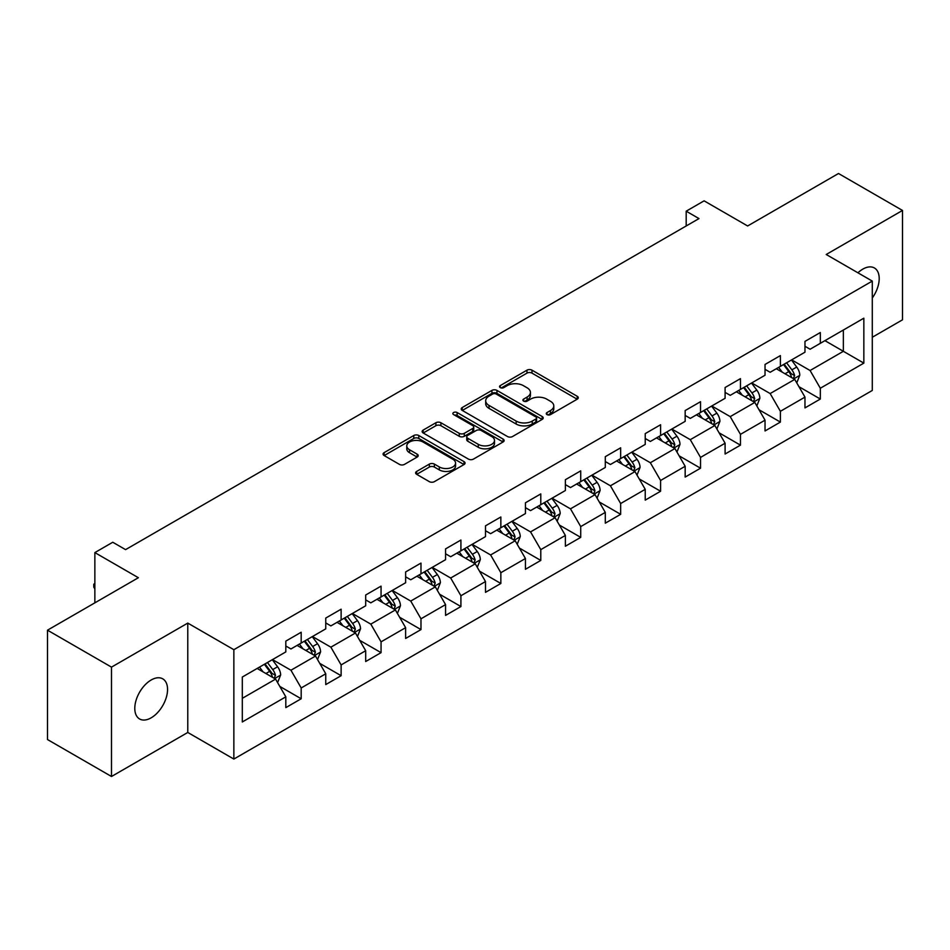 <?xml version="1.0" encoding="UTF-8"?>
<svg xmlns="http://www.w3.org/2000/svg" width="950" height="950" viewBox="0 0 950 950"><rect width="100%" height="100%" fill="white"/><g stroke="black" fill="none" stroke-linecap="round" stroke-linejoin="round"><path stroke-width="1.43" d="M547.01 414.592A2.482 1.437 0 0 0 550.525 414.592L577.22 399.178A3.551 2.054 0 0 0 578.265 397.729A3.551 2.054 0 0 0 577.22 396.281L531.988 370.168A3.551 2.054 0 0 0 526.965 370.168L500.27 385.581A2.482 1.437 0 0 0 499.546 386.591A2.482 1.437 0 0 0 500.27 387.612A2.482 1.437 0 0 0 503.785 387.612L507.241 385.617A11.376 6.567 0 0 1 523.319 385.617L527.096 387.79A11.376 6.567 0 0 1 530.421 392.433A11.376 6.567 0 0 1 527.096 397.076L523.64 399.071A2.482 1.437 0 0 0 522.904 400.093A2.482 1.437 0 0 0 523.64 401.102A2.482 1.437 0 0 0 527.155 401.102L530.611 399.107A11.376 6.567 0 0 1 546.689 399.107L550.454 401.28A11.376 6.567 0 0 1 553.791 405.923A11.376 6.567 0 0 1 550.454 410.566L547.01 412.561A2.482 1.437 0 0 0 546.274 413.582A2.482 1.437 0 0 0 547.01 414.592L547.01 412.561M151.181 717.82A23.168 13.371 120 0 0 166.309 697.407A23.168 13.371 120 0 0 162.759 678.846A23.168 13.371 120 0 0 151.181 679.986A23.168 13.371 120 0 0 136.04 700.411A23.168 13.371 120 0 0 139.591 718.972A23.168 13.371 120 0 0 151.181 717.82M872.29 298.003A23.168 13.371 120 0 0 874.404 267.971A23.168 13.371 120 0 0 862.826 269.123A23.168 13.371 120 0 0 857.933 272.804M416.658 471.426A3.551 2.054 0 0 0 415.613 472.874A3.551 2.054 0 0 0 416.658 474.323L429.353 481.65A3.551 2.054 0 0 0 434.376 481.65L464.027 464.538A3.551 2.054 0 0 0 465.061 463.089A3.551 2.054 0 0 0 464.027 461.629L418.796 435.516A3.551 2.054 0 0 0 413.772 435.516L384.121 452.639A3.551 2.054 0 0 0 383.076 454.088A3.551 2.054 0 0 0 384.121 455.537L399.451 464.384A3.551 2.054 0 0 0 404.474 464.384L417.157 457.069A3.551 2.054 0 0 0 418.202 455.608A3.551 2.054 0 0 0 417.157 454.159L409.557 449.777A9.5 5.486 0 0 1 406.778 445.894A9.5 5.486 0 0 1 412.644 440.824A9.5 5.486 0 0 1 422.999 442.011L452.782 459.206A9.5 5.486 0 0 1 455.561 463.089A9.5 5.486 0 0 1 449.694 468.16A9.5 5.486 0 0 1 439.339 466.961L434.376 464.099A3.551 2.054 0 0 0 429.353 464.099L416.658 471.426L416.658 474.323M872.29 337.262L902.5 319.817L902.5 210.449L838.506 173.506L747.626 225.969L704.104 200.842L686.185 211.185L698.986 218.583L125.578 549.634L112.777 542.248L94.857 552.591L94.857 602.846M111.494 667.126L111.494 776.494L187.779 732.462L187.779 623.093L111.494 667.126L47.5 630.182L138.379 577.719L94.857 552.591M187.779 623.093L233.854 649.693L872.29 281.093L872.29 390.462L233.854 759.062L233.854 649.693M902.5 210.449L826.215 254.493L872.29 281.093M507.49 436.537A3.551 2.054 0 0 0 512.513 436.537L542.165 419.413A3.551 2.054 0 0 0 543.21 417.964A3.551 2.054 0 0 0 542.165 416.516L496.945 390.402A3.551 2.054 0 0 0 491.91 390.402L462.258 407.526A3.551 2.054 0 0 0 461.225 408.975A3.551 2.054 0 0 0 462.258 410.424L507.49 436.537M454.587 415.138A2.482 1.437 0 0 1 457.116 415.483L457.116 412.526L503.096 439.078A3.551 2.054 0 0 1 504.141 440.527A3.551 2.054 0 0 1 503.096 441.976L473.444 459.099A3.551 2.054 0 0 1 468.421 459.099L423.189 432.986L423.189 430.077A3.551 2.054 0 0 0 422.156 431.526A3.551 2.054 0 0 0 423.189 432.986M423.189 430.077L435.884 422.75A3.551 2.054 0 0 1 440.907 422.75L459.254 433.343A3.551 2.054 0 0 0 464.277 433.343L472.696 428.486A3.551 2.054 0 0 0 473.729 427.037A3.551 2.054 0 0 0 472.696 425.588L453.589 414.556A2.482 1.437 0 0 1 452.865 413.547A2.482 1.437 0 0 1 454.397 412.217A2.482 1.437 0 0 1 457.116 412.526M111.494 776.494L47.5 739.551L47.5 630.182M279.811 686.422L301.186 698.761L301.186 687.966L325.755 673.788L325.755 684.57L341.121 675.699L341.121 664.917L365.691 650.726L365.691 661.521L381.057 652.65L381.057 641.856L405.626 627.665L405.626 638.459L420.981 629.589L420.981 618.806L445.562 604.616L445.562 615.41L460.916 606.539L460.916 595.745L485.497 581.554L485.497 592.349L500.852 583.478L500.852 572.696L525.433 558.505L525.433 569.288L540.788 560.429L540.788 549.634L565.369 535.444L565.369 546.238L580.723 537.367L580.723 526.585L605.293 512.394L605.293 523.177L620.659 514.318L620.659 503.524L645.228 489.333L645.228 500.128L660.594 491.257L660.594 480.474L685.164 466.284L685.164 477.066L700.53 468.207L700.53 457.413L725.099 443.223L725.099 454.017L740.454 445.146L740.454 434.352L765.035 420.173L765.035 430.956L780.389 422.085L780.389 411.303L804.971 397.112L804.971 407.906L820.325 399.036L820.325 388.241L863.847 363.126L863.847 318.191L843.363 330.018L843.363 351.298L863.847 363.126M301.186 698.761L285.819 707.631L285.819 696.837L242.309 721.964L242.309 677.029L285.819 651.914L285.819 641.119L301.186 632.249L301.186 643.043L325.755 628.852L325.755 618.058L341.121 609.199L341.121 619.982L365.691 605.791L365.691 595.009L381.057 586.138L381.057 596.933L405.626 582.742L405.626 571.947L420.981 563.089L420.981 573.871L445.562 559.681L445.562 548.898L460.916 540.028L460.916 550.822L485.497 536.631L485.497 525.837L500.852 516.978L500.852 527.761L525.433 513.57L525.433 502.787L540.788 493.917L540.788 504.711L565.369 490.521L565.369 479.726L580.723 470.856L580.723 481.65L605.293 467.459L605.293 456.677L620.659 447.806L620.659 458.589L645.228 444.41L645.228 433.616L660.594 424.745L660.594 435.539L685.164 421.349L685.164 410.566L700.53 401.696L700.53 412.478L725.099 398.299L725.099 387.505L740.454 378.634L740.454 389.429L765.035 375.238L765.035 364.456L780.389 355.585L780.389 366.367L804.971 352.189L804.971 341.394L820.325 332.524L820.325 343.318L863.847 318.191M297.089 645.406L315.519 656.046L290.949 670.237L272.507 659.597M285.819 646L290.949 648.957L301.186 643.043M290.949 670.237L301.186 687.966M315.519 656.046L325.755 673.788M337.024 622.345L355.454 632.997L330.873 647.176L312.443 636.536M325.755 622.939L330.873 625.896L341.121 619.982M330.873 647.176L341.121 664.917M355.454 632.997L365.691 650.726M376.96 599.296L395.39 609.936L370.809 624.126L352.379 613.486M365.691 599.889L370.809 602.846L381.057 596.933M370.809 624.126L381.057 641.856M395.39 609.936L405.626 627.665M416.896 576.234L435.326 586.874L410.744 601.065L392.314 590.425M405.626 576.828L410.744 579.785L420.981 573.871M410.744 601.065L420.981 618.806M435.326 586.874L445.562 604.616M456.819 553.185L475.261 563.825L450.68 578.016L432.25 567.376M445.562 553.779L450.68 556.724L460.916 550.822M450.68 578.016L460.916 595.745M475.261 563.825L485.497 581.554M496.755 530.124L515.185 540.764L490.616 554.954L472.186 544.314M485.497 530.717L490.616 533.674L500.852 527.761M490.616 554.954L500.852 572.696M515.185 540.764L525.433 558.505M536.691 507.074L555.121 517.714L530.551 531.905L512.121 521.265M525.433 507.656L530.551 510.613L540.788 504.711M530.551 531.905L540.788 549.634M555.121 517.714L565.369 535.444M576.626 484.013L595.056 494.653L570.487 508.844L552.057 498.204M565.369 484.607L570.487 487.564L580.723 481.65M570.487 508.844L580.723 526.585M595.056 494.653L605.293 512.394M616.562 460.964L634.992 471.604L610.422 485.794L591.981 475.142M605.293 461.546L610.422 464.503L620.659 458.589M610.422 485.794L620.659 503.524M634.992 471.604L645.228 489.333M656.498 437.902L674.928 448.543L650.346 462.733L631.916 452.093M645.228 438.496L650.346 441.453L660.594 435.539M650.346 462.733L660.594 480.474M674.928 448.543L685.164 466.284M696.433 414.853L714.863 425.493L690.282 439.672L671.852 429.032M685.164 415.435L690.282 418.392L700.53 412.478M690.282 439.672L700.53 457.413M714.863 425.493L725.099 443.223M736.369 391.792L754.799 402.432L730.217 416.622L711.788 405.983M725.099 392.386L730.217 395.343L740.454 389.429M730.217 416.622L740.454 434.352M754.799 402.432L765.035 420.173M776.293 368.731L794.734 379.383L770.153 393.561L751.723 382.921M765.035 369.324L770.153 372.281L780.389 366.367M770.153 393.561L780.389 411.303M794.734 379.383L804.971 397.112M824.932 340.658L843.363 351.298L810.089 370.512L791.659 359.872M804.971 346.275L810.089 349.232L820.325 343.318M810.089 370.512L820.325 388.241M187.779 732.462L233.854 759.062M686.185 211.185L686.185 225.969M242.309 698.321L275.583 679.107L257.153 668.456M275.583 679.107L285.819 696.837M798.95 386.697L820.325 399.036M759.014 409.747L780.389 422.085M719.091 432.808L740.454 445.146M679.155 455.858L700.53 468.207M639.219 478.919L660.594 491.257M599.284 501.968L620.659 514.318M559.348 525.029L580.723 537.367M519.413 548.079L540.788 560.429M479.477 571.14L500.852 583.478M439.541 594.201L460.916 606.539M399.617 617.251L420.981 629.589M359.682 640.312L381.057 652.65M319.746 663.361L341.121 675.699M547.996 414.948L550.454 413.523A11.376 6.567 0 0 0 553.791 408.88L553.791 405.923M530.421 392.433L530.421 395.39A11.376 6.567 0 0 1 527.096 400.033L524.626 401.458M577.173 399.214L531.988 373.124A3.551 2.054 0 0 0 526.965 373.124L501.267 387.968M542.117 419.449L496.945 393.359A3.551 2.054 0 0 0 491.91 393.359L462.306 410.447M535.883 418.986A2.482 1.437 0 0 0 536.619 417.964A2.482 1.437 0 0 0 535.883 416.955L496.185 394.036A2.482 1.437 0 0 0 492.67 394.036L489.024 396.138A11.376 6.567 0 0 0 485.699 400.781A11.376 6.567 0 0 0 489.024 405.424L516.159 421.088A11.376 6.567 0 0 0 532.237 421.088L535.883 418.986L535.883 421.942A2.482 1.437 0 0 0 536.619 420.921L536.619 417.964M485.699 400.781L485.699 403.738A11.376 6.567 0 0 0 489.024 408.369L489.024 405.424M535.883 421.942L532.237 424.044A11.376 6.567 0 0 1 516.159 424.044L489.024 408.369M423.237 433.01L435.884 425.707L435.884 422.75M473.729 427.037L473.729 429.994A3.551 2.054 0 0 1 472.696 431.442L464.277 436.299A3.551 2.054 0 0 1 459.254 436.299L440.907 425.707A3.551 2.054 0 0 0 435.884 425.707M457.116 415.483L503.049 441.999M478.277 444.339A9.5 5.486 0 0 0 488.644 445.526A9.5 5.486 0 0 0 494.511 440.456A9.5 5.486 0 0 0 491.72 436.572L481.234 430.516A3.551 2.054 0 0 0 476.211 430.516L467.792 435.373A3.551 2.054 0 0 0 466.747 436.822A3.551 2.054 0 0 0 467.792 438.282L478.277 444.339L478.277 447.296A9.5 5.486 0 0 0 488.644 448.483A9.5 5.486 0 0 0 494.511 443.412L494.511 440.456M466.747 436.822L466.747 439.779A3.551 2.054 0 0 0 467.792 441.228L467.792 438.282M478.277 447.296L467.792 441.228M455.561 463.089L455.561 466.034A9.5 5.486 0 0 1 449.694 471.105A9.5 5.486 0 0 1 439.339 469.918L434.376 467.056A3.551 2.054 0 0 0 429.353 467.056L416.706 474.359M406.778 445.894L406.778 448.851A9.5 5.486 0 0 0 409.557 452.734L409.557 449.777M417.109 457.093L409.557 452.734M463.98 464.562L418.796 438.473A3.551 2.054 0 0 0 413.772 438.473L384.168 455.572M796.753 382.886L799.793 375.214A9.595 5.534 -120 0 0 796.729 367.044L791.457 359.991M782.242 372.162L778.656 367.377M793.25 378.516L794.616 375.618A9.595 5.534 -120 0 0 791.873 369.847L786.588 362.793M784.189 364.183L790.044 372.008A4.893 2.826 60 0 1 790.934 373.492L794.616 375.618M783.512 364.574L788.797 371.616A9.595 5.534 60 0 1 791.54 377.387M756.818 405.935L759.857 398.264A9.595 5.534 -120 0 0 756.806 390.094L751.521 383.04M742.306 395.224L738.72 390.438M753.314 401.577L754.68 398.679A9.595 5.534 -120 0 0 751.937 392.908L746.653 385.854M744.254 387.244L750.108 395.058A4.893 2.826 60 0 1 750.999 396.542L754.68 398.679M743.577 387.624L748.861 394.678A9.595 5.534 60 0 1 751.616 400.449M716.882 428.996L719.934 421.325A9.595 5.534 -120 0 0 716.87 413.155L711.586 406.101M702.371 418.285L698.784 413.488M713.379 424.626L714.744 421.729A9.595 5.534 -120 0 0 712.001 415.957L706.717 408.904M704.318 410.293L710.172 418.119A4.893 2.826 60 0 1 711.063 419.603L714.744 421.729M703.653 410.685L708.926 417.739A9.595 5.534 60 0 1 711.681 423.498M676.946 452.046L679.998 444.374A9.595 5.534 -120 0 0 676.934 436.204L671.65 429.151M662.435 441.334L658.849 436.549M673.443 447.688L674.821 444.79A9.595 5.534 -120 0 0 672.066 439.019L666.781 431.965M664.383 433.354L670.249 441.18A4.893 2.826 60 0 1 671.127 442.664L674.821 444.79M663.717 433.734L669.002 440.788A9.595 5.534 60 0 1 671.745 446.559M637.011 475.107L640.062 467.436A9.595 5.534 -120 0 0 636.999 459.266L631.714 452.212M622.499 464.396L618.913 459.598M633.508 470.749L634.885 467.839A9.595 5.534 -120 0 0 632.13 462.068L626.846 455.014M624.447 456.404L630.313 464.229A4.893 2.826 60 0 1 631.192 465.714L634.885 467.839M623.782 456.796L629.066 463.849A9.595 5.534 60 0 1 631.809 469.621M597.075 498.156L600.127 490.485A9.595 5.534 -120 0 0 597.063 482.315L591.779 475.261M582.576 487.445L578.977 482.659M593.572 493.798L594.949 490.901A9.595 5.534 -120 0 0 592.206 485.129L586.922 478.076M584.511 479.465L590.378 487.291A4.893 2.826 60 0 1 591.268 488.775L594.949 490.901M583.846 479.845L589.131 486.899A9.595 5.534 60 0 1 591.874 492.67M557.151 521.217L560.191 513.546A9.595 5.534 -120 0 0 557.128 505.376L551.843 498.322M542.64 510.506L539.042 505.709M553.636 516.859L555.014 513.95A9.595 5.534 -120 0 0 552.271 508.179L546.986 501.125M544.576 502.514L550.442 510.34A4.893 2.826 60 0 1 551.332 511.824L555.014 513.95M543.911 502.906L549.195 509.96A9.595 5.534 60 0 1 551.938 515.731M517.216 544.267L520.256 536.596A9.595 5.534 -120 0 0 517.192 528.426L511.907 521.372M502.704 533.556L499.118 528.77M513.701 539.909L515.078 537.011A9.595 5.534 -120 0 0 512.335 531.24L507.051 524.186M504.64 525.576L510.506 533.401A4.893 2.826 60 0 1 511.397 534.886L515.078 537.011M503.975 525.956L509.259 533.009A9.595 5.534 60 0 1 512.003 538.781M477.28 567.328L480.32 559.657A9.595 5.534 -120 0 0 477.256 551.487L471.984 544.433M462.769 556.617L459.183 551.819M473.777 562.97L475.142 560.061A9.595 5.534 -120 0 0 472.399 554.289L467.115 547.247M464.716 548.625L470.571 556.451A4.893 2.826 60 0 1 471.461 557.935L475.142 560.061M464.039 549.017L469.324 556.071A9.595 5.534 60 0 1 472.067 561.842M437.344 590.378L440.384 582.706A9.595 5.534 -120 0 0 437.332 574.548L432.048 567.494M422.833 579.666L419.247 574.881M433.841 586.019L435.207 583.122A9.595 5.534 -120 0 0 432.464 577.351L427.179 570.297M424.781 571.686L430.635 579.512A4.893 2.826 60 0 1 431.526 580.996L435.207 583.122M424.104 572.066L429.388 579.12A9.595 5.534 60 0 1 432.143 584.891M397.409 613.439L400.461 605.768A9.595 5.534 -120 0 0 397.397 597.597L392.113 590.544M382.897 602.727L379.311 597.93M393.906 609.081L395.271 606.171A9.595 5.534 -120 0 0 392.528 600.412L387.244 593.358M384.845 594.736L390.699 602.561A4.893 2.826 60 0 1 391.59 604.046L395.271 606.171M384.18 595.128L389.452 602.181A9.595 5.534 60 0 1 392.207 607.952M357.473 636.5L360.525 628.829A9.595 5.534 -120 0 0 357.461 620.659L352.177 613.605M342.962 625.777L339.376 620.991M353.97 632.13L355.348 629.232A9.595 5.534 -120 0 0 352.593 623.461L347.308 616.408M344.909 617.797L350.776 625.623A4.893 2.826 60 0 1 351.654 627.107L355.348 629.232M344.244 618.177L349.529 625.231A9.595 5.534 60 0 1 352.272 631.002M317.537 659.549L320.589 651.878A9.595 5.534 -120 0 0 317.526 643.708L312.241 636.654M303.026 648.838L299.44 644.041M314.034 655.191L315.412 652.282A9.595 5.534 -120 0 0 312.657 646.523L307.372 639.469M304.974 640.846L310.84 648.672A4.893 2.826 60 0 1 311.719 650.156L315.412 652.282M304.309 641.238L309.593 648.292A9.595 5.534 60 0 1 312.336 654.063M277.602 682.611L280.654 674.939A9.595 5.534 -120 0 0 277.59 666.769L272.306 659.716M263.103 671.887L259.504 667.102M274.099 678.241L275.476 675.343A9.595 5.534 -120 0 0 272.733 669.572L267.449 662.518M265.038 663.908L270.904 671.733A4.893 2.826 60 0 1 271.795 673.217L275.476 675.343M264.373 664.299L269.658 671.341A9.595 5.534 60 0 1 272.401 677.113M94.857 588.869L93.777 587.148L93.777 584.191L94.857 583.573M94.857 584.808L93.777 584.191M550.454 413.523L550.454 410.566M523.64 401.102L523.64 399.071M527.096 400.033L527.096 397.076M500.27 387.612L500.27 385.581M526.965 373.124L526.965 370.168M531.988 373.124L531.988 370.168M577.22 399.178L577.22 396.281M462.258 410.424L462.258 407.526M491.91 393.359L491.91 390.402M496.945 393.359L496.945 390.402M542.165 419.413L542.165 416.516M516.159 424.044L516.159 421.088M532.237 424.044L532.237 421.088M440.907 425.707L440.907 422.75M459.254 436.299L459.254 433.343M464.277 436.299L464.277 433.343M472.696 431.442L472.696 428.486M503.096 441.976L503.096 439.078M429.353 467.056L429.353 464.099M434.376 467.056L434.376 464.099M439.339 469.918L439.339 466.961M417.157 457.069L417.157 454.159M384.121 455.537L384.121 452.639M413.772 438.473L413.772 435.516M418.796 438.473L418.796 435.516M464.027 464.538L464.027 461.629M793.784 378.836L799.734 375.392M791.873 369.847L796.729 367.044M785.044 373.789L788.797 371.616M753.849 401.886L759.798 398.454M751.937 392.908L756.806 390.094M745.109 396.839L748.861 394.678M713.913 424.947L719.863 421.503M712.001 415.957L716.87 413.155M705.185 419.9L708.926 417.739M673.977 447.996L679.927 444.564M672.066 439.019L676.934 436.204M665.249 442.961L669.002 440.788M634.042 471.058L639.991 467.614M632.13 462.068L636.999 459.266M625.314 466.011L629.066 463.849M594.106 494.107L600.067 490.675M592.206 485.129L597.063 482.315M585.378 489.072L589.131 486.899M554.183 517.168L560.132 513.724M552.271 508.179L557.128 505.376M545.442 512.121L549.195 509.96M514.247 540.217L520.196 536.786M512.335 531.24L517.192 528.426M505.507 535.183L509.259 533.009M474.311 563.279L480.261 559.847M472.399 554.289L477.256 551.487M465.571 558.232L469.324 556.071M434.376 586.328L440.325 582.896M432.464 577.351L437.332 574.548M425.636 581.293L429.388 579.12M394.44 609.389L400.389 605.957M392.528 600.412L397.397 597.597M385.712 604.342L389.452 602.181M354.504 632.439L360.454 629.007M352.593 623.461L357.461 620.659M345.776 627.404L349.529 625.231M314.569 655.5L320.518 652.068M312.657 646.523L317.526 643.708M305.841 650.453L309.593 648.292M274.633 678.561L280.594 675.117M272.733 669.572L277.59 666.769M265.905 673.514L269.658 671.341"/></g></svg>
